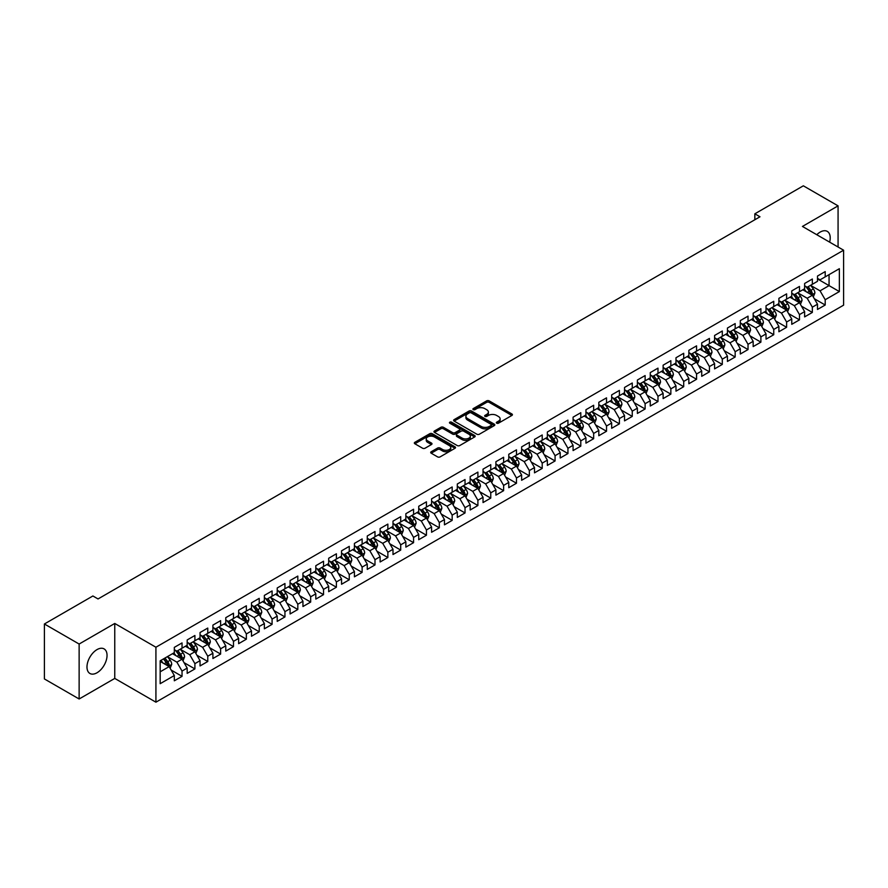 <?xml version="1.0" encoding="UTF-8"?>
<svg xmlns="http://www.w3.org/2000/svg" width="888" height="888" viewBox="0 0 888 888"><rect width="100%" height="100%" fill="white"/><g stroke="black" fill="none" stroke-linecap="round" stroke-linejoin="round"><path stroke-width="1.33" d="M496.714 423.188A1.254 0.722 0 0 0 498.479 423.188L511.899 415.44A1.787 1.032 0 0 0 512.42 414.718A1.787 1.032 0 0 0 511.899 413.986L489.166 400.865A1.787 1.032 0 0 0 486.646 400.865L473.226 408.613A1.254 0.722 0 0 0 474.991 409.634L476.734 408.624A5.717 3.297 0 0 1 484.815 408.624L486.702 409.723A5.717 3.297 0 0 1 488.378 412.054A5.717 3.297 0 0 1 486.702 414.385L484.97 415.384A1.254 0.722 0 0 0 486.735 416.405L488.478 415.406A5.717 3.297 0 0 1 496.559 415.406L498.446 416.505A5.717 3.297 0 0 1 500.122 418.836A5.717 3.297 0 0 1 498.446 421.167L496.714 422.166A1.254 0.722 0 0 0 496.714 423.188L496.714 422.166M97.014 672.771A14.186 8.192 120 0 0 106.283 660.272A14.186 8.192 120 0 0 104.107 648.906A14.186 8.192 120 0 0 97.014 649.605A14.186 8.192 120 0 0 87.746 662.104A14.186 8.192 120 0 0 89.921 673.481A14.186 8.192 120 0 0 97.014 672.771M829.625 242.135A14.186 8.192 120 0 0 827.283 231.38A14.186 8.192 120 0 0 820.19 232.079A14.186 8.192 120 0 0 816.794 234.721M431.213 451.748A1.787 1.032 0 0 0 430.691 452.48A1.787 1.032 0 0 0 431.213 453.202L437.584 456.887A1.787 1.032 0 0 0 440.115 456.887L455.011 448.285A1.787 1.032 0 0 0 455.533 447.552A1.787 1.032 0 0 0 455.011 446.831L432.29 433.71A1.787 1.032 0 0 0 429.759 433.71L414.863 442.302A1.787 1.032 0 0 0 414.341 443.034A1.787 1.032 0 0 0 414.863 443.767L422.566 448.207A1.787 1.032 0 0 0 425.086 448.207L431.468 444.533A1.787 1.032 0 0 0 431.99 443.8A1.787 1.032 0 0 0 431.468 443.068L427.65 440.87A4.773 2.753 0 0 1 426.251 438.916A4.773 2.753 0 0 1 429.193 436.374A4.773 2.753 0 0 1 434.399 436.963L449.361 445.61A4.773 2.753 0 0 1 450.76 447.552A4.773 2.753 0 0 1 447.818 450.105A4.773 2.753 0 0 1 442.613 449.506L440.115 448.063A1.787 1.032 0 0 0 437.584 448.063L431.213 451.748L431.213 453.202L437.584 449.55L437.584 448.063M79.132 644.033L79.132 698.989L114.763 678.421L114.763 623.465L79.132 644.033L44.4 623.986L92.896 595.981L98.035 598.956L759.984 216.783L754.844 213.808L754.844 219.758M114.763 623.465L155.922 647.23L843.6 250.205L843.6 305.161L155.922 702.186L155.922 647.23M838.072 247.008L838.072 205.861L802.441 226.44L843.6 250.205M838.072 205.861L803.34 185.814L754.844 213.808M476.856 434.21A1.787 1.032 0 0 0 479.387 434.21L494.283 425.618A1.787 1.032 0 0 0 494.805 424.886A1.787 1.032 0 0 0 494.283 424.153L471.55 411.033A1.787 1.032 0 0 0 469.031 411.033L454.134 419.636A1.787 1.032 0 0 0 453.601 420.368A1.787 1.032 0 0 0 454.134 421.09L476.856 434.21M450.272 423.465A1.254 0.722 0 0 1 451.537 423.632L474.625 436.963L459.751 445.554A1.787 1.032 0 0 1 457.22 445.554L434.498 432.434L440.87 428.771L440.87 427.295L434.498 430.969A1.787 1.032 0 0 0 433.977 431.701A1.787 1.032 0 0 0 434.498 432.434L434.498 430.969M440.87 428.771A1.787 1.032 0 0 1 443.401 428.771L443.401 427.295A1.787 1.032 0 0 0 440.87 427.295M443.401 427.295L452.614 432.611A1.787 1.032 0 0 0 455.144 432.611L459.374 430.169A1.787 1.032 0 0 0 459.895 429.437A1.787 1.032 0 0 0 459.374 428.715L449.772 423.176A1.254 0.722 0 0 1 451.537 422.155L474.647 435.486A1.787 1.032 0 0 1 475.169 436.219A1.787 1.032 0 0 1 474.647 436.952L474.647 435.486M817.493 278.943L829.059 285.625L829.059 274.636L839.36 268.698L825.207 276.867L825.207 271.595L817.493 276.046L817.493 281.318L812.342 284.293L812.342 279.021L804.628 283.472L804.628 288.744L799.478 291.719L799.478 286.447L791.763 290.898L791.763 296.17L786.613 299.145L786.613 293.873L778.898 298.324L778.898 303.596L773.748 306.571L773.748 301.298L766.033 305.75L766.033 311.022L760.894 313.997L760.894 308.724L753.168 313.175L753.168 318.448L748.029 321.423L748.029 316.15L740.303 320.612L740.303 325.885L735.164 328.849L735.164 323.576L727.439 328.038L727.439 333.311L722.299 336.274L722.299 331.002L714.585 335.464L714.585 340.737L709.434 343.7L709.434 338.428L701.72 342.89L701.72 348.163L696.569 351.126L696.569 345.854L688.855 350.316L688.855 355.589L683.705 358.552L683.705 353.28L675.99 357.742L675.99 363.014L670.851 365.978L670.851 360.706L663.125 365.168L663.125 370.44L657.986 373.415L657.986 368.143L650.26 372.594L650.26 377.866L645.121 380.841L645.121 375.569L637.395 380.02L637.395 385.292L632.256 388.267L632.256 382.994L624.542 387.446L624.542 392.718L619.391 395.693L619.391 390.42L611.677 394.871L611.677 400.144L606.526 403.119L606.526 397.846L598.812 402.297L598.812 407.57L593.661 410.545L593.661 405.272L585.947 409.723L585.947 414.996L580.796 417.971L580.796 412.698L573.082 417.149L573.082 422.422L567.943 425.396L567.943 420.124L560.217 424.575L560.217 429.848L555.078 432.822L555.078 427.55L547.352 432.001L547.352 437.273L542.213 440.248L542.213 434.976L534.498 439.438L534.498 444.71L529.348 447.674L529.348 442.402L521.633 446.864L521.633 452.136L516.483 455.1L516.483 449.828L508.769 454.29L508.769 459.562L503.618 462.526L503.618 457.253L495.904 461.716L495.904 466.988L490.753 469.952L490.753 464.679L483.039 469.142L483.039 474.414L477.899 477.378L477.899 472.105L470.174 476.567L470.174 481.84L465.035 484.804L465.035 479.531L457.309 483.993L457.309 489.266L452.17 492.241L452.17 486.968L444.455 491.419L444.455 496.692L439.305 499.667L439.305 494.394L431.59 498.845L431.59 504.118L426.44 507.092L426.44 501.82L418.725 506.271L418.725 511.544L413.575 514.518L413.575 509.246L405.86 513.697L405.86 518.969L400.71 521.944L400.71 516.672L392.996 521.123L392.996 526.395L387.856 529.37L387.856 524.098L380.131 528.549L380.131 533.821L374.991 536.796L374.991 531.524L367.266 535.975L367.266 541.247L362.126 544.222L362.126 538.949L354.412 543.401L354.412 548.673L349.262 551.648L349.262 546.375L341.547 550.826L341.547 556.099L336.397 559.074L336.397 553.801L328.682 558.252L328.682 563.536L323.532 566.5L323.532 561.227L315.817 565.689L315.817 570.962L310.667 573.926L310.667 568.653L302.952 573.115L302.952 578.388L297.813 581.351L297.813 576.079L290.087 580.541L290.087 585.814L284.948 588.777L284.948 583.505L277.223 587.967L277.223 593.24L272.083 596.203L272.083 590.931L264.369 595.393L264.369 600.665L259.218 603.629L259.218 598.357L251.504 602.819L251.504 608.091L246.353 611.066L246.353 605.783L238.639 610.245L238.639 615.517L233.489 618.492L233.489 613.22L225.774 617.671L225.774 622.943L220.624 625.918L220.624 620.645L212.909 625.096L212.909 630.369L207.77 633.344L207.77 628.071L200.044 632.522L200.044 637.795L194.905 640.77L194.905 635.497L187.179 639.948L187.179 645.221L182.04 648.196L182.04 642.923L174.314 647.374L174.314 652.647L160.173 660.816L160.173 683.693L174.314 675.524L169.175 666.611L160.173 661.416M839.36 268.698L839.36 291.575L825.207 299.733L820.057 290.831L810.733 285.448M814.34 298.734L825.207 305.017L825.207 299.733M825.207 305.017L817.493 309.468L817.493 304.196L812.342 307.17L807.192 298.257L797.868 292.874M801.476 306.16L812.342 312.443L812.342 307.17M812.342 312.443L804.628 316.894L804.628 311.621L799.478 314.596L794.338 305.683L785.003 300.299M788.611 313.586L799.478 319.869L799.478 314.596M799.478 319.869L791.763 324.32L791.763 319.047L786.613 322.022L781.473 313.109L772.149 307.725M775.746 321.012L786.613 327.295L786.613 322.022M786.613 327.295L778.898 331.746L778.898 326.473L773.748 329.448L768.608 320.535L759.284 315.151M762.881 328.438L773.748 334.721L773.748 329.448M773.748 334.721L766.033 339.172L766.033 333.899L760.894 336.874L755.744 327.961L746.42 322.577M750.016 335.864L760.894 342.146L760.894 336.874M760.894 342.146L753.168 346.598L753.168 341.325L748.029 344.3L742.879 335.387L733.555 330.003M737.151 343.301L748.029 349.572L748.029 344.3M748.029 349.572L740.303 354.023L740.303 348.751L735.164 351.726L730.014 342.812L720.69 337.429M724.297 350.727L735.164 356.998L735.164 351.726M735.164 356.998L727.439 361.449L727.439 356.177L722.299 359.152L717.149 350.238L707.825 344.855M711.432 358.153L722.299 364.424L722.299 359.152M722.299 364.424L714.585 368.875L714.585 363.603L709.434 366.578L704.295 357.664L694.96 352.281M698.567 365.579L709.434 371.85L709.434 366.578M709.434 371.85L701.72 376.312L701.72 371.029L696.569 374.003L691.43 365.09L682.095 359.707M685.703 373.004L696.569 379.276L696.569 374.003M696.569 379.276L688.855 383.738L688.855 378.466L683.705 381.429L678.565 372.516L669.241 367.133M672.838 380.43L683.705 386.702L683.705 381.429M683.705 386.702L675.99 391.164L675.99 385.892L670.851 388.855L665.7 379.942L656.376 374.558M659.973 387.856L670.851 394.128L670.851 388.855M670.851 394.128L663.125 398.59L663.125 393.317L657.986 396.281L652.835 387.368L643.511 381.984M647.108 395.282L657.986 401.554L657.986 396.281M657.986 401.554L650.26 406.016L650.26 400.743L645.121 403.707L639.971 394.794L630.647 389.41M634.254 402.708L645.121 408.98L645.121 403.707M645.121 408.98L637.395 413.442L637.395 408.169L632.256 411.133L627.106 402.231L617.782 396.836M621.389 410.134L632.256 416.405L632.256 411.133M632.256 416.405L624.542 420.868L624.542 415.595L619.391 418.559L614.252 409.657L604.917 404.273M608.524 417.56L619.391 423.842L619.391 418.559M619.391 423.842L611.677 428.294L611.677 423.021L606.526 425.996L601.387 417.083L592.052 411.699M595.659 424.986L606.526 431.268L606.526 425.996M606.526 431.268L598.812 435.719L598.812 430.447L593.661 433.422L588.522 424.508L579.198 419.125M582.794 432.412L593.661 438.694L593.661 433.422M593.661 438.694L585.947 443.145L585.947 437.873L580.796 440.848L575.657 431.934L566.333 426.551M569.93 439.838L580.796 446.12L580.796 440.848M580.796 446.12L573.082 450.571L573.082 445.299L567.943 448.274L562.792 439.36L553.468 433.977M557.065 447.263L567.943 453.546L567.943 448.274M567.943 453.546L560.217 457.997L560.217 452.725L555.078 455.699L549.927 446.786L540.603 441.403M544.211 454.689L555.078 460.972L555.078 455.699M555.078 460.972L547.352 465.423L547.352 460.151L542.213 463.125L537.062 454.212L527.738 448.829M531.346 462.126L542.213 468.398L542.213 463.125M542.213 468.398L534.498 472.849L534.498 467.576L529.348 470.551L524.197 461.638L514.874 456.254M518.481 469.552L529.348 475.824L529.348 470.551M529.348 475.824L521.633 480.275L521.633 475.002L516.483 477.977L511.344 469.064L502.009 463.68M505.616 476.978L516.483 483.25L516.483 477.977M516.483 483.25L508.769 487.701L508.769 482.428L503.618 485.403L498.479 476.49L489.155 471.106M492.751 484.404L503.618 490.676L503.618 485.403M503.618 490.676L495.904 495.138L495.904 489.854L490.753 492.829L485.614 483.916L476.29 478.532M479.886 491.83L490.753 498.101L490.753 492.829M490.753 498.101L483.039 502.564L483.039 497.291L477.899 500.255L472.749 491.341L463.425 485.958M467.021 499.256L477.899 505.527L477.899 500.255M477.899 505.527L470.174 509.99L470.174 504.717L465.035 507.681L459.884 498.767L450.56 493.384M454.168 506.682L465.035 512.953L465.035 507.681M465.035 512.953L457.309 517.415L457.309 512.143L452.17 515.107L447.019 506.193L437.695 500.81M441.303 514.108L452.17 520.379L452.17 515.107M452.17 520.379L444.455 524.841L444.455 519.569L439.305 522.533L434.154 513.619L424.83 508.236M428.438 521.534L439.305 527.805L439.305 522.533M439.305 527.805L431.59 532.267L431.59 526.995L426.44 529.958L421.301 521.056L411.965 515.662M415.573 528.959L426.44 535.231L426.44 529.958M426.44 535.231L418.725 539.693L418.725 534.421L413.575 537.384L408.436 528.482L399.112 523.099M402.708 536.385L413.575 542.668L413.575 537.384M413.575 542.668L405.86 547.119L405.86 541.846L400.71 544.821L395.571 535.908L386.247 530.524M389.843 543.811L400.71 550.094L400.71 544.821M400.71 550.094L392.996 554.545L392.996 549.272L387.856 552.247L382.706 543.334L373.382 537.95M376.978 551.237L387.856 557.52L387.856 552.247M387.856 557.52L380.131 561.971L380.131 556.698L374.991 559.673L369.841 550.76L360.517 545.376M364.113 558.663L374.991 564.946L374.991 559.673M374.991 564.946L367.266 569.397L367.266 564.124L362.126 567.099L356.976 558.186L347.652 552.802M351.26 566.089L362.126 572.371L362.126 567.099M362.126 572.371L354.412 576.823L354.412 571.55L349.262 574.525L344.111 565.612L334.787 560.228M338.395 573.515L349.262 579.797L349.262 574.525M349.262 579.797L341.547 584.249L341.547 578.976L336.397 581.951L331.257 573.038L321.922 567.654M325.53 580.952L336.397 587.223L336.397 581.951M336.397 587.223L328.682 591.674L328.682 586.402L323.532 589.377L318.392 580.463L309.068 575.08M312.665 588.378L323.532 594.649L323.532 589.377M323.532 594.649L315.817 599.1L315.817 593.828L310.667 596.803L305.528 587.889L296.204 582.506M299.8 595.804L310.667 602.075L310.667 596.803M310.667 602.075L302.952 606.526L302.952 601.254L297.813 604.229L292.663 595.315L283.339 589.932M286.935 603.23L297.813 609.501L297.813 604.229M297.813 609.501L290.087 613.963L290.087 608.68L284.948 611.654L279.798 602.741L270.474 597.358M274.07 610.655L284.948 616.927L284.948 611.654M284.948 616.927L277.223 621.389L277.223 616.117L272.083 619.08L266.933 610.167L257.609 604.784M261.216 618.081L272.083 624.353L272.083 619.08M272.083 624.353L264.369 628.815L264.369 623.543L259.218 626.506L254.068 617.593L244.744 612.209M248.351 625.507L259.218 631.779L259.218 626.506M259.218 631.779L251.504 636.241L251.504 630.968L246.353 633.932L241.214 625.019L231.879 619.635M235.487 632.933L246.353 639.205L246.353 633.932M246.353 639.205L238.639 643.667L238.639 638.394L233.489 641.358L228.349 632.445L219.025 627.061M222.622 640.359L233.489 646.63L233.489 641.358M233.489 646.63L225.774 651.093L225.774 645.82L220.624 648.784L215.484 639.882L206.16 634.487M209.757 647.785L220.624 654.056L220.624 648.784M220.624 654.056L212.909 658.519L212.909 653.246L207.77 656.21L202.619 647.308L193.295 641.913M196.892 655.211L207.77 661.493L207.77 656.21M207.77 661.493L200.044 665.945L200.044 660.672L194.905 663.647L189.755 654.734L180.431 649.35M184.027 662.637L194.905 668.919L194.905 663.647M194.905 668.919L187.179 673.37L187.179 668.098L182.04 671.073L176.89 662.159L167.566 656.776M171.173 670.063L182.04 676.345L182.04 671.073M182.04 676.345L174.314 680.796L174.314 675.524M174.314 649.683L176.89 651.159L182.04 648.196M160.173 671.805L169.175 666.611M187.179 642.257L189.755 643.733L194.905 640.77M176.89 662.159L182.04 659.185L172.516 653.69M187.179 668.098L182.04 659.185M200.044 634.831L202.619 636.308L207.77 633.344M189.755 654.734L194.905 651.759L185.381 646.264M200.044 660.672L194.905 651.759M212.909 627.394L215.484 628.882L220.624 625.918M202.619 647.308L207.77 644.333L198.246 638.838M212.909 653.246L207.77 644.333M225.774 619.968L228.349 621.456L233.489 618.492M215.484 639.882L220.624 636.907L211.111 631.412M225.774 645.82L220.624 636.907M238.639 612.542L241.214 614.03L246.353 611.066M228.349 632.445L233.489 629.481L223.976 623.986M238.639 638.394L233.489 629.481M251.504 605.116L254.068 606.604L259.218 603.629M241.214 625.019L246.353 622.055L236.841 616.561M251.504 630.968L246.353 622.055M264.369 597.691L266.933 599.178L272.083 596.203M254.068 617.593L259.218 614.629L249.695 609.135M264.369 623.543L259.218 614.629M277.223 590.265L279.798 591.752L284.948 588.777M266.933 610.167L272.083 607.203L262.559 601.709M277.223 616.117L272.083 607.203M290.087 582.839L292.663 584.326L297.813 581.351M279.798 602.741L284.948 599.777L275.424 594.272M290.087 608.68L284.948 599.777M302.952 575.413L305.528 576.9L310.667 573.926M292.663 595.315L297.813 592.351L288.289 586.846M302.952 601.254L297.813 592.351M315.817 567.987L318.392 569.474L323.532 566.5M305.528 587.889L310.667 584.915L301.154 579.42M315.817 593.828L310.667 584.915M328.682 560.561L331.257 562.049L336.397 559.074M318.392 580.463L323.532 577.489L314.019 571.994M328.682 586.402L323.532 577.489M341.547 553.135L344.111 554.623L349.262 551.648M331.257 573.038L336.397 570.063L326.884 564.568M341.547 578.976L336.397 570.063M354.412 545.709L356.976 547.197L362.126 544.222M344.111 565.612L349.262 562.637L339.738 557.142M354.412 571.55L349.262 562.637M367.266 538.283L369.841 539.771L374.991 536.796M356.976 558.186L362.126 555.211L352.603 549.716M367.266 564.124L362.126 555.211M380.131 530.858L382.706 532.334L387.856 529.37M369.841 550.76L374.991 547.785L365.468 542.291M380.131 556.698L374.991 547.785M392.996 523.432L395.571 524.908L400.71 521.944M382.706 543.334L387.856 540.359L378.332 534.865M392.996 549.272L387.856 540.359M405.86 516.006L408.436 517.482L413.575 514.518M395.571 535.908L400.71 532.933L391.197 527.439M405.86 541.846L400.71 532.933M418.725 508.569L421.301 510.056L426.44 507.092M408.436 528.482L413.575 525.507L404.062 520.013M418.725 534.421L413.575 525.507M431.59 501.143L434.154 502.63L439.305 499.667M421.301 521.056L426.44 518.081L416.927 512.587M431.59 526.995L426.44 518.081M444.455 493.717L447.019 495.204L452.17 492.241M434.154 513.619L439.305 510.656L429.781 505.161M444.455 519.569L439.305 510.656M457.309 486.291L459.884 487.778L465.035 484.804M447.019 506.193L452.17 503.23L442.646 497.735M457.309 512.143L452.17 503.23M470.174 478.865L472.749 480.353L477.899 477.378M459.884 498.767L465.035 495.804L455.511 490.309M470.174 504.717L465.035 495.804M483.039 471.439L485.614 472.927L490.753 469.952M472.749 491.341L477.899 488.378L468.376 482.883M483.039 497.291L477.899 488.378M495.904 464.013L498.479 465.501L503.618 462.526M485.614 483.916L490.753 480.952L481.241 475.446M495.904 489.854L490.753 480.952M508.769 456.587L511.344 458.075L516.483 455.1M498.479 476.49L503.618 473.526L494.105 468.02M508.769 482.428L503.618 473.526M521.633 449.161L524.197 450.649L529.348 447.674M511.344 469.064L516.483 466.089L506.97 460.595M521.633 475.002L516.483 466.089M534.498 441.736L537.062 443.223L542.213 440.248M524.197 461.638L529.348 458.663L519.824 453.169M534.498 467.576L529.348 458.663M547.352 434.31L549.927 435.797L555.078 432.822M537.062 454.212L542.213 451.237L532.689 445.743M547.352 460.151L542.213 451.237M560.217 426.884L562.792 428.371L567.943 425.396M549.927 446.786L555.078 443.811L545.554 438.317M560.217 452.725L555.078 443.811M573.082 419.458L575.657 420.945L580.796 417.971M562.792 439.36L567.943 436.385L558.419 430.891M573.082 445.299L567.943 436.385M585.947 412.032L588.522 413.508L593.661 410.545M575.657 431.934L580.796 428.96L571.284 423.465M585.947 437.873L580.796 428.96M598.812 404.606L601.387 406.082L606.526 403.119M588.522 424.508L593.661 421.534L584.149 416.039M598.812 430.447L593.661 421.534M611.677 397.18L614.252 398.656L619.391 395.693M601.387 417.083L606.526 414.108L597.014 408.613M611.677 423.021L606.526 414.108M624.542 389.743L627.106 391.231L632.256 388.267M614.252 409.657L619.391 406.682L609.867 401.187M624.542 415.595L619.391 406.682M637.395 382.317L639.971 383.805L645.121 380.841M627.106 402.231L632.256 399.256L622.732 393.761M637.395 408.169L632.256 399.256M650.26 374.891L652.835 376.379L657.986 373.415M639.971 394.794L645.121 391.83L635.597 386.336M650.26 400.743L645.121 391.83M663.125 367.466L665.7 368.953L670.851 365.978M652.835 387.368L657.986 384.404L648.462 378.91M663.125 393.317L657.986 384.404M675.99 360.04L678.565 361.527L683.705 358.552M665.7 379.942L670.851 376.978L661.327 371.484M675.99 385.892L670.851 376.978M688.855 352.614L691.43 354.101L696.569 351.126M678.565 372.516L683.705 369.552L674.192 364.058M688.855 378.466L683.705 369.552M701.72 345.188L704.295 346.675L709.434 343.7M691.43 365.09L696.569 362.126L687.057 356.621M701.72 371.029L696.569 362.126M714.585 337.762L717.149 339.249L722.299 336.274M704.295 357.664L709.434 354.701L699.922 349.195M714.585 363.603L709.434 354.701M727.439 330.336L730.014 331.823L735.164 328.849M717.149 350.238L722.299 347.264L712.775 341.769M727.439 356.177L722.299 347.264M740.303 322.91L742.879 324.398L748.029 321.423M730.014 342.812L735.164 339.838L725.64 334.343M740.303 348.751L735.164 339.838M753.168 315.484L755.744 316.972L760.894 313.997M742.879 335.387L748.029 332.412L738.505 326.917M753.168 341.325L748.029 332.412M766.033 308.058L768.608 309.546L773.748 306.571M755.744 327.961L760.894 324.986L751.37 319.491M766.033 333.899L760.894 324.986M778.898 300.632L781.473 302.12L786.613 299.145M768.608 320.535L773.748 317.56L764.235 312.065M778.898 326.473L773.748 317.56M791.763 293.207L794.338 294.694L799.478 291.719M781.473 313.109L786.613 310.134L777.1 304.639M791.763 319.047L786.613 310.134M804.628 285.781L807.192 287.257L812.342 284.293M794.338 305.683L799.478 302.708L789.965 297.214M804.628 311.621L799.478 302.708M817.493 278.355L820.057 279.831L825.207 276.867M807.192 298.257L812.342 295.282L802.819 289.788M817.493 304.196L812.342 295.282M44.4 623.986L44.4 678.943L79.132 698.989M114.763 678.421L155.922 702.186M820.057 290.831L829.059 285.625L839.36 291.575M497.213 423.365L498.446 422.655A5.717 3.297 0 0 0 500.122 420.324L500.122 418.836M488.378 412.054L488.378 413.542A5.717 3.297 0 0 1 486.702 415.873L485.47 416.583M511.865 415.462L489.166 402.353A1.787 1.032 0 0 0 486.646 402.353L473.726 409.812M494.283 424.153L494.283 425.618L471.55 412.52A1.787 1.032 0 0 0 469.031 412.52L454.156 421.112M491.12 425.396A1.254 0.722 0 0 0 491.12 424.375L471.173 412.853A1.254 0.722 0 0 0 469.408 412.853L467.576 413.908A5.717 3.297 0 0 0 465.9 416.25A5.717 3.297 0 0 0 467.576 418.581L481.218 426.451A5.717 3.297 0 0 0 489.299 426.451L491.12 425.396L491.12 426.884A1.254 0.722 0 0 0 491.486 426.373L491.486 424.886M465.9 416.25L465.9 417.726A5.717 3.297 0 0 0 467.576 420.068L467.576 418.581M491.12 426.884L489.299 427.938A5.717 3.297 0 0 1 481.218 427.938L467.576 420.068M443.401 428.771L452.614 434.099A1.787 1.032 0 0 0 455.144 434.099L459.374 431.657A1.787 1.032 0 0 0 459.895 430.924L459.895 429.437M462.182 438.128A4.773 2.753 0 0 0 467.388 438.728A4.773 2.753 0 0 0 470.329 436.186A4.773 2.753 0 0 0 468.931 434.232L463.658 431.191A1.787 1.032 0 0 0 461.138 431.191L456.909 433.633A1.787 1.032 0 0 0 456.388 434.365A1.787 1.032 0 0 0 456.909 435.087L462.182 438.128L462.182 439.616A4.773 2.753 0 0 0 467.388 440.215A4.773 2.753 0 0 0 470.329 437.673L470.329 436.186M456.388 434.365L456.388 435.841A1.787 1.032 0 0 0 456.909 436.574L456.909 435.087M462.182 439.616L456.909 436.574M450.76 447.552L450.76 449.039A4.773 2.753 0 0 1 447.818 451.592A4.773 2.753 0 0 1 442.613 450.993L440.115 449.55A1.787 1.032 0 0 0 437.584 449.55M426.251 438.916L426.251 440.404A4.773 2.753 0 0 0 427.65 442.357L427.65 440.87M431.468 443.068L431.468 444.533L427.65 442.357M455.011 446.831L455.011 448.285L432.29 435.187A1.787 1.032 0 0 0 429.759 435.187L414.885 443.778L414.863 442.302M813.297 296.936L814.884 293.04A4.817 2.786 -120 0 0 813.353 288.933L810.622 285.292M806.26 291.775L804.184 289M805.771 286.436L809.368 291.242A4.817 2.786 60 0 1 810.744 294.139L812.287 293.24A4.817 2.786 -120 0 0 810.911 290.343L808.169 286.702M806.615 286.924L809.989 291.431A2.453 1.421 60 0 1 810.433 292.174L812.287 293.24M800.432 304.362L802.031 300.466A4.817 2.786 -120 0 0 800.488 296.359L797.757 292.718M793.395 299.201L791.319 296.426M792.906 293.861L796.503 298.668A4.817 2.786 60 0 1 797.879 301.565L799.422 300.677A4.817 2.786 -120 0 0 798.046 297.769L795.315 294.128M793.75 294.35L797.124 298.856A2.453 1.421 60 0 1 797.568 299.6L799.422 300.677M787.567 311.788L789.166 307.892A4.817 2.786 -120 0 0 787.623 303.785L784.892 300.144M780.541 306.626L778.454 303.851M780.041 301.287L783.638 306.094A4.817 2.786 60 0 1 785.014 308.991L786.557 308.103A4.817 2.786 -120 0 0 785.181 305.195L782.45 301.554M780.885 301.776L784.259 306.282A2.453 1.421 60 0 1 784.703 307.026L786.557 308.103M774.702 319.214L776.301 315.318A4.817 2.786 -120 0 0 774.758 311.211L772.027 307.57M767.676 314.052L765.6 311.277M767.177 308.713L770.773 313.519A4.817 2.786 60 0 1 772.149 316.417L773.692 315.529A4.817 2.786 -120 0 0 772.316 312.62L769.585 308.98M768.02 309.202L771.395 313.708A2.453 1.421 60 0 1 771.85 314.452L773.692 315.529M761.837 326.64L763.436 322.744A4.817 2.786 -120 0 0 761.893 318.637L759.162 314.996M754.811 321.478L752.735 318.703M754.312 316.139L757.908 320.945A4.817 2.786 60 0 1 759.284 323.843L760.827 322.954A4.817 2.786 -120 0 0 759.451 320.057L756.72 316.406M755.155 316.628L758.541 321.134A2.453 1.421 60 0 1 758.985 321.878L760.827 322.954M748.973 334.066L750.571 330.17A4.817 2.786 -120 0 0 749.028 326.063L746.297 322.422M741.946 328.904L739.87 326.129M741.447 323.565L745.043 328.371A4.817 2.786 60 0 1 746.431 331.268L747.974 330.38A4.817 2.786 -120 0 0 746.586 327.483L743.855 323.831M742.301 324.053L745.676 328.56A2.453 1.421 60 0 1 746.12 329.315L747.974 330.38M736.119 341.492L737.706 337.595A4.817 2.786 -120 0 0 736.174 333.5L733.433 329.848M729.081 336.33L727.006 333.555M728.582 330.991L732.178 335.797A4.817 2.786 60 0 1 733.566 338.694L735.109 337.806A4.817 2.786 -120 0 0 733.721 334.909L730.99 331.257M729.437 331.479L732.811 335.986A2.453 1.421 60 0 1 733.255 336.741L735.109 337.806M723.254 348.917L724.841 345.021A4.817 2.786 -120 0 0 723.309 340.925L720.579 337.274M716.216 343.756L714.141 340.981M715.717 338.417L719.324 343.223A4.817 2.786 60 0 1 720.701 346.12L722.244 345.232A4.817 2.786 -120 0 0 720.867 342.335L718.126 338.683M716.572 338.916L719.946 343.412A2.453 1.421 60 0 1 720.39 344.167L722.244 345.232M710.389 356.343L711.976 352.447A4.817 2.786 -120 0 0 710.444 348.351L707.714 344.699M703.351 351.182L701.276 348.418M702.863 345.854L706.46 350.649A4.817 2.786 60 0 1 707.836 353.546L709.379 352.658A4.817 2.786 -120 0 0 708.002 349.761L705.272 346.109M703.707 346.342L707.081 350.838A2.453 1.421 60 0 1 707.525 351.593L709.379 352.658M697.524 363.769L699.122 359.884A4.817 2.786 -120 0 0 697.58 355.777L694.849 352.125M690.498 358.608L688.411 355.844M689.998 353.28L693.595 358.075A4.817 2.786 60 0 1 694.971 360.972L696.514 360.084A4.817 2.786 -120 0 0 695.138 357.187L692.407 353.535M690.842 353.768L694.216 358.275A2.453 1.421 60 0 1 694.66 359.018L696.514 360.084M684.659 371.195L686.258 367.31A4.817 2.786 -120 0 0 684.715 363.203L681.984 359.551M677.633 366.034L675.557 363.27M677.133 360.706L680.73 365.501A4.817 2.786 60 0 1 682.106 368.398L683.649 367.51A4.817 2.786 -120 0 0 682.273 364.613L679.542 360.961M677.977 361.194L681.351 365.701A2.453 1.421 60 0 1 681.806 366.444L683.649 367.51M671.794 378.621L673.393 374.736A4.817 2.786 -120 0 0 671.85 370.629L669.119 366.977M664.768 373.471L662.692 370.696M664.268 368.132L667.865 372.927A4.817 2.786 60 0 1 669.241 375.824L670.784 374.936A4.817 2.786 -120 0 0 669.408 372.039L666.677 368.387M665.112 368.62L668.486 373.127A2.453 1.421 60 0 1 668.942 373.87L670.784 374.936M658.929 386.047L660.528 382.162A4.817 2.786 -120 0 0 658.985 378.055L656.254 374.403M651.903 380.897L649.827 378.122M651.404 375.557L655 380.353A4.817 2.786 60 0 1 656.387 383.261L657.93 382.362A4.817 2.786 -120 0 0 656.543 379.465L653.812 375.813M652.258 376.046L655.633 380.552A2.453 1.421 60 0 1 656.077 381.296L657.93 382.362M646.076 393.473L647.663 389.588A4.817 2.786 -120 0 0 646.131 385.481L643.389 381.829M639.038 388.322L636.962 385.547M638.539 382.983L642.135 387.779A4.817 2.786 60 0 1 643.523 390.687L645.065 389.788A4.817 2.786 -120 0 0 643.678 386.891L640.947 383.239M639.393 383.472L642.768 387.978A2.453 1.421 60 0 1 643.212 388.722L645.065 389.788M633.211 400.899L634.798 397.014A4.817 2.786 -120 0 0 633.266 392.907L630.535 389.255M626.173 395.748L624.098 392.973M625.674 390.409L629.27 395.204A4.817 2.786 60 0 1 630.658 398.113L632.201 397.214A4.817 2.786 -120 0 0 630.824 394.316L628.082 390.676M626.528 390.898L629.903 395.404A2.453 1.421 60 0 1 630.347 396.148L632.201 397.214M620.346 408.336L621.933 404.44A4.817 2.786 -120 0 0 620.401 400.333L617.671 396.681M613.308 403.174L611.233 400.399M612.82 397.835L616.416 402.63A4.817 2.786 60 0 1 617.793 405.539L619.336 404.639A4.817 2.786 -120 0 0 617.959 401.742L615.229 398.101M613.664 398.324L617.038 402.83A2.453 1.421 60 0 1 617.482 403.574L619.336 404.639M607.481 415.762L609.079 411.866A4.817 2.786 -120 0 0 607.536 407.759L604.806 404.118M600.455 410.6L598.368 407.825M599.955 405.261L603.551 410.067A4.817 2.786 60 0 1 604.928 412.964L606.471 412.065A4.817 2.786 -120 0 0 605.094 409.168L602.364 405.527M600.799 405.749L604.173 410.256A2.453 1.421 60 0 1 604.617 411L606.471 412.065M594.616 423.188L596.214 419.291A4.817 2.786 -120 0 0 594.671 415.184L591.941 411.544M587.59 418.026L585.514 415.251M587.09 412.687L590.687 417.493A4.817 2.786 60 0 1 592.063 420.39L593.606 419.502A4.817 2.786 -120 0 0 592.229 416.594L589.499 412.953M587.934 413.175L591.308 417.682A2.453 1.421 60 0 1 591.763 418.426L593.606 419.502M581.751 430.613L583.349 426.717A4.817 2.786 -120 0 0 581.807 422.61L579.076 418.97M574.725 425.452L572.649 422.677M574.225 420.113L577.822 424.919A4.817 2.786 60 0 1 579.198 427.816L580.741 426.928A4.817 2.786 -120 0 0 579.365 424.02L576.634 420.379M575.069 420.601L578.443 425.108A2.453 1.421 60 0 1 578.898 425.851L580.741 426.928M568.886 438.039L570.485 434.143A4.817 2.786 -120 0 0 568.942 430.036L566.211 426.395M561.86 432.878L559.784 430.103M561.36 427.539L564.957 432.345A4.817 2.786 60 0 1 566.344 435.242L567.887 434.354A4.817 2.786 -120 0 0 566.5 431.446L563.769 427.805M562.215 428.027L565.589 432.534A2.453 1.421 60 0 1 566.033 433.277L567.887 434.354M556.032 445.465L557.62 441.569A4.817 2.786 -120 0 0 556.088 437.462L553.346 433.821M548.995 440.304L546.919 437.529M548.495 434.965L552.092 439.771A4.817 2.786 60 0 1 553.479 442.668L555.022 441.78A4.817 2.786 -120 0 0 553.635 438.883L550.904 435.231M549.35 435.453L552.725 439.96A2.453 1.421 60 0 1 553.169 440.703L555.022 441.78M543.167 452.891L544.755 448.995A4.817 2.786 -120 0 0 543.223 444.888L540.492 441.247M536.13 447.73L534.054 444.955M535.631 442.391L539.227 447.197A4.817 2.786 60 0 1 540.614 450.094L542.157 449.206A4.817 2.786 -120 0 0 540.781 446.309L538.039 442.657M536.485 442.879L539.86 447.386A2.453 1.421 60 0 1 540.304 448.14L542.157 449.206M530.303 460.317L531.89 456.421A4.817 2.786 -120 0 0 530.358 452.325L527.627 448.673M523.265 455.156L521.189 452.381M522.777 449.816L526.373 454.623A4.817 2.786 60 0 1 527.75 457.52L529.292 456.632A4.817 2.786 -120 0 0 527.916 453.735L525.174 450.083M523.62 450.305L526.995 454.811A2.453 1.421 60 0 1 527.439 455.566L529.292 456.632M517.438 467.743L519.036 463.847A4.817 2.786 -120 0 0 517.493 459.751L514.763 456.099M510.411 462.581L508.325 459.806M509.912 457.242L513.508 462.049A4.817 2.786 60 0 1 514.885 464.946L516.428 464.058A4.817 2.786 -120 0 0 515.051 461.161L512.321 457.509M510.755 457.742L514.13 462.237A2.453 1.421 60 0 1 514.574 462.992L516.428 464.058M504.573 475.169L506.171 471.273A4.817 2.786 -120 0 0 504.628 467.177L501.898 463.525M497.546 470.007L495.471 467.243M497.047 464.668L500.643 469.475A4.817 2.786 60 0 1 502.02 472.372L503.563 471.484A4.817 2.786 -120 0 0 502.186 468.587L499.456 464.935M497.891 465.168L501.265 469.663A2.453 1.421 60 0 1 501.72 470.418L503.563 471.484M491.708 482.595L493.306 478.71A4.817 2.786 -120 0 0 491.763 474.603L489.033 470.951M484.682 477.433L482.606 474.669M484.182 472.105L487.778 476.9A4.817 2.786 60 0 1 489.155 479.798L490.698 478.91A4.817 2.786 -120 0 0 489.321 476.012L486.591 472.361M485.026 472.594L488.4 477.1A2.453 1.421 60 0 1 488.855 477.844L490.698 478.91M478.843 490.021L480.441 486.136A4.817 2.786 -120 0 0 478.898 482.029L476.168 478.377M471.817 484.859L469.741 482.095M471.317 479.531L474.914 484.326A4.817 2.786 60 0 1 476.29 487.223L477.844 486.335A4.817 2.786 -120 0 0 476.456 483.438L473.726 479.786M472.172 480.02L475.546 484.526A2.453 1.421 60 0 1 475.99 485.27L477.844 486.335M465.978 497.447L467.576 493.562A4.817 2.786 -120 0 0 466.045 489.455L463.303 485.803M458.952 492.296L456.876 489.521M458.452 486.957L462.049 491.752A4.817 2.786 60 0 1 463.436 494.649L464.979 493.761A4.817 2.786 -120 0 0 463.591 490.864L460.861 487.212M459.307 487.445L462.681 491.952A2.453 1.421 60 0 1 463.125 492.696L464.979 493.761M453.124 504.872L454.712 500.987A4.817 2.786 -120 0 0 453.18 496.88L450.449 493.229M446.087 499.722L444.011 496.947M445.587 494.383L449.184 499.178A4.817 2.786 60 0 1 450.571 502.086L452.114 501.187A4.817 2.786 -120 0 0 450.738 498.29L447.996 494.638M446.442 494.871L449.816 499.378A2.453 1.421 60 0 1 450.26 500.122L452.114 501.187M440.259 512.298L441.847 508.413A4.817 2.786 -120 0 0 440.315 504.306L437.584 500.654M433.222 507.148L431.146 504.373M432.734 501.809L436.33 506.604A4.817 2.786 60 0 1 437.706 509.512L439.249 508.613A4.817 2.786 -120 0 0 437.873 505.716L435.131 502.064M433.577 502.297L436.952 506.804A2.453 1.421 60 0 1 437.396 507.548L439.249 508.613M427.394 519.724L428.993 515.839A4.817 2.786 -120 0 0 427.45 511.732L424.719 508.08M420.357 514.574L418.281 511.799M419.869 509.235L423.465 514.03A4.817 2.786 60 0 1 424.841 516.938L426.384 516.039A4.817 2.786 -120 0 0 425.008 513.142L422.277 509.49M420.712 509.723L424.087 514.23A2.453 1.421 60 0 1 424.531 514.973L426.384 516.039M414.53 527.161L416.128 523.265A4.817 2.786 -120 0 0 414.585 519.158L411.854 515.506M407.503 522L405.416 519.225M407.004 516.661L410.6 521.456A4.817 2.786 60 0 1 411.976 524.364L413.519 523.465A4.817 2.786 -120 0 0 412.143 520.568L409.412 516.927M407.847 517.149L411.222 521.656A2.453 1.421 60 0 1 411.666 522.399L413.519 523.465M401.665 534.587L403.263 530.691A4.817 2.786 -120 0 0 401.72 526.584L398.99 522.932M394.638 529.426L392.563 526.651M394.139 524.087L397.735 528.893A4.817 2.786 60 0 1 399.112 531.79L400.655 530.891A4.817 2.786 -120 0 0 399.278 527.994L396.548 524.353M394.982 524.575L398.357 529.082A2.453 1.421 60 0 1 398.812 529.825L400.655 530.891M388.8 542.013L390.398 538.117A4.817 2.786 -120 0 0 388.855 534.01L386.125 530.369M381.773 536.851L379.698 534.077M381.274 531.512L384.87 536.319A4.817 2.786 60 0 1 386.247 539.216L387.801 538.328A4.817 2.786 -120 0 0 386.413 535.42L383.683 531.779M382.129 532.001L385.503 536.507A2.453 1.421 60 0 1 385.947 537.251L387.801 538.328M375.935 549.439L377.533 545.543A4.817 2.786 -120 0 0 376.001 541.436L373.26 537.795M368.909 544.277L366.833 541.502M368.409 538.938L372.005 543.745A4.817 2.786 60 0 1 373.393 546.642L374.936 545.754A4.817 2.786 -120 0 0 373.548 542.846L370.818 539.205M369.264 539.427L372.638 543.933A2.453 1.421 60 0 1 373.082 544.677L374.936 545.754M363.081 556.865L364.668 552.969A4.817 2.786 -120 0 0 363.137 548.862L360.395 545.221M356.044 551.703L353.968 548.928M355.544 546.364L359.141 551.171A4.817 2.786 60 0 1 360.528 554.068L362.071 553.18A4.817 2.786 -120 0 0 360.683 550.271L357.953 546.631M356.399 546.853L359.773 551.359A2.453 1.421 60 0 1 360.217 552.103L362.071 553.18M350.216 564.291L351.803 560.395A4.817 2.786 -120 0 0 350.272 556.288L347.541 552.647M343.179 559.129L341.103 556.354M342.69 553.79L346.287 558.596A4.817 2.786 60 0 1 347.663 561.494L349.206 560.606A4.817 2.786 -120 0 0 347.83 557.697L345.088 554.057M343.534 554.279L346.908 558.785A2.453 1.421 60 0 1 347.352 559.529L349.206 560.606M337.351 571.717L338.95 567.821A4.817 2.786 -120 0 0 337.407 563.714L334.676 560.073M330.314 566.555L328.238 563.78M329.825 561.216L333.422 566.022A4.817 2.786 60 0 1 334.798 568.919L336.341 568.031A4.817 2.786 -120 0 0 334.965 565.134L332.234 561.482M330.669 561.704L334.043 566.211A2.453 1.421 60 0 1 334.487 566.955L336.341 568.031M324.486 579.143L326.085 575.246A4.817 2.786 -120 0 0 324.542 571.139L321.811 567.499M317.46 573.981L315.373 571.206M316.961 568.642L320.557 573.448A4.817 2.786 60 0 1 321.933 576.345L323.476 575.457A4.817 2.786 -120 0 0 322.1 572.56L319.369 568.908M317.804 569.13L321.179 573.637A2.453 1.421 60 0 1 321.623 574.392L323.476 575.457M311.621 586.568L313.22 582.672A4.817 2.786 -120 0 0 311.677 578.576L308.946 574.925M304.595 581.407L302.519 578.632M304.096 576.068L307.692 580.874A4.817 2.786 60 0 1 309.068 583.771L310.611 582.883A4.817 2.786 -120 0 0 309.235 579.986L306.504 576.334M304.939 576.567L308.314 581.063A2.453 1.421 60 0 1 308.769 581.818L310.611 582.883M298.757 593.994L300.355 590.098A4.817 2.786 -120 0 0 298.812 586.002L296.081 582.35M291.73 588.833L289.654 586.069M291.231 583.494L294.827 588.3A4.817 2.786 60 0 1 296.204 591.197L297.746 590.309A4.817 2.786 -120 0 0 296.37 587.412L293.639 583.76M292.074 583.993L295.46 588.489A2.453 1.421 60 0 1 295.904 589.244L297.746 590.309M285.892 601.42L287.49 597.524A4.817 2.786 -120 0 0 285.958 593.428L283.217 589.776M278.865 596.259L276.79 593.495M278.366 590.931L281.962 595.726A4.817 2.786 60 0 1 283.35 598.623L284.893 597.735A4.817 2.786 -120 0 0 283.505 594.838L280.774 591.186M279.221 591.419L282.595 595.926A2.453 1.421 60 0 1 283.039 596.669L284.893 597.735M273.038 608.846L274.625 604.961A4.817 2.786 -120 0 0 273.093 600.854L270.352 597.202M266 603.685L263.925 600.921M265.501 598.357L269.097 603.152A4.817 2.786 60 0 1 270.485 606.049L272.028 605.161A4.817 2.786 -120 0 0 270.64 602.264L267.91 598.612M266.356 598.845L269.73 603.352A2.453 1.421 60 0 1 270.174 604.095L272.028 605.161M260.173 616.272L261.76 612.387A4.817 2.786 -120 0 0 260.228 608.28L257.498 604.628M253.136 611.122L251.06 608.347M252.647 605.783L256.244 610.578A4.817 2.786 60 0 1 257.62 613.475L259.163 612.587A4.817 2.786 -120 0 0 257.786 609.69L255.045 606.038M253.491 606.271L256.865 610.778A2.453 1.421 60 0 1 257.309 611.521L259.163 612.587M247.308 623.698L248.906 619.813A4.817 2.786 -120 0 0 247.364 615.706L244.633 612.054M240.271 618.548L238.195 615.773M239.782 613.208L243.379 618.004A4.817 2.786 60 0 1 244.755 620.901L246.298 620.013A4.817 2.786 -120 0 0 244.922 617.116L242.191 613.464M240.626 613.697L244 618.203A2.453 1.421 60 0 1 244.444 618.947L246.298 620.013M234.443 631.124L236.042 627.239A4.817 2.786 -120 0 0 234.499 623.132L231.768 619.48M227.417 625.973L225.33 623.198M226.917 620.634L230.514 625.43A4.817 2.786 60 0 1 231.89 628.338L233.433 627.439A4.817 2.786 -120 0 0 232.057 624.542L229.326 620.89M227.761 621.123L231.135 625.629A2.453 1.421 60 0 1 231.579 626.373L233.433 627.439M221.578 638.55L223.177 634.665A4.817 2.786 -120 0 0 221.634 630.558L218.903 626.906M214.552 633.399L212.476 630.624M214.052 628.06L217.649 632.855A4.817 2.786 60 0 1 219.025 635.764L220.568 634.865A4.817 2.786 -120 0 0 219.192 631.967L216.461 628.316M214.896 628.549L218.27 633.055A2.453 1.421 60 0 1 218.726 633.799L220.568 634.865M208.713 645.976L210.312 642.091A4.817 2.786 -120 0 0 208.769 637.984L206.038 634.332M201.687 640.825L199.611 638.05M201.188 635.486L204.784 640.281A4.817 2.786 60 0 1 206.16 643.19L207.703 642.29A4.817 2.786 -120 0 0 206.327 639.393L203.596 635.753M202.031 635.975L205.417 640.481A2.453 1.421 60 0 1 205.861 641.225L207.703 642.29M195.848 653.413L197.447 649.517A4.817 2.786 -120 0 0 195.904 645.41L193.173 641.758M188.822 648.251L186.746 645.476M188.323 642.912L191.919 647.718A4.817 2.786 60 0 1 193.307 650.615L194.849 649.716A4.817 2.786 -120 0 0 193.462 646.819L190.731 643.178M189.177 643.4L192.552 647.907A2.453 1.421 60 0 1 192.996 648.651L194.849 649.716M182.995 660.839L184.582 656.942A4.817 2.786 -120 0 0 183.05 652.835L180.308 649.195M175.957 655.677L173.882 652.902M175.458 650.338L179.054 655.144A4.817 2.786 60 0 1 180.442 658.041L181.984 657.153A4.817 2.786 -120 0 0 180.597 654.245L177.866 650.604M176.312 650.826L179.687 655.333A2.453 1.421 60 0 1 180.131 656.077L181.984 657.153M170.13 668.264L171.717 664.368A4.817 2.786 -120 0 0 170.185 660.261L167.455 656.62M163.092 663.103L161.017 660.328M163.459 658.918L166.2 662.57A4.817 2.786 60 0 1 167.577 665.467L169.12 664.579A4.817 2.786 -120 0 0 167.743 661.671L165.002 658.03M163.803 658.73L166.822 662.759A2.453 1.421 60 0 1 167.266 663.503L169.12 664.579M498.446 422.655L498.446 421.167M484.97 416.405L484.97 415.384M486.702 415.873L486.702 414.385M473.226 409.634L473.226 408.613M486.646 402.353L486.646 400.865M489.166 402.353L489.166 400.865M511.899 415.44L511.899 413.986M454.134 421.09L454.134 419.636M469.031 412.52L469.031 411.033M471.55 412.52L471.55 411.033M481.218 427.938L481.218 426.451M489.299 427.938L489.299 426.451M452.614 434.099L452.614 432.611M455.144 434.099L455.144 432.611M459.374 431.657L459.374 430.169M451.537 423.632L451.537 422.155M440.115 449.55L440.115 448.063M442.613 450.993L442.613 449.506M429.759 435.187L429.759 433.71M432.29 435.187L432.29 433.71M811.743 294.938L814.862 293.129M810.911 290.343L813.353 288.933M807.347 292.396L809.368 291.242M798.878 302.364L801.997 300.555M798.046 297.769L800.488 296.359M794.483 299.822L796.503 298.668M786.013 309.79L789.132 307.981M785.181 305.195L787.623 303.785M781.618 307.248L783.638 306.094M773.148 317.216L776.267 315.418M772.316 312.62L774.758 311.211M768.764 314.674L770.773 313.519M760.283 324.642L763.403 322.844M759.451 320.057L761.893 318.637M755.899 322.111L757.908 320.945M747.419 332.068L750.538 330.269M746.586 327.483L749.028 326.063M743.034 329.537L745.043 328.371M734.554 339.494L737.673 337.695M733.721 334.909L736.174 333.5M730.169 336.963L732.178 335.797M721.689 346.919L724.819 345.121M720.867 342.335L723.309 340.925M717.304 344.389L719.324 343.223M708.835 354.345L711.954 352.547M708.002 349.761L710.444 348.351M704.439 351.815L706.46 350.649M695.97 361.771L699.089 359.973M695.138 357.187L697.58 355.777M691.574 359.24L693.595 358.075M683.105 369.197L686.224 367.399M682.273 364.613L684.715 363.203M678.71 366.666L680.73 365.501M670.24 376.623L673.359 374.825M669.408 372.039L671.85 370.629M665.856 374.092L667.865 372.927M657.375 384.049L660.494 382.251M656.543 379.465L658.985 378.055M652.991 381.518L655 380.353M644.51 391.475L647.63 389.677M643.678 386.891L646.131 385.481M640.126 388.944L642.135 387.779M631.645 398.901L634.765 397.103M630.824 394.316L633.266 392.907M627.261 396.37L629.27 395.204M618.792 406.338L621.911 404.528M617.959 401.742L620.401 400.333M614.396 403.796L616.416 402.63M605.927 413.764L609.046 411.954M605.094 409.168L607.536 407.759M601.531 411.222L603.551 410.067M593.062 421.19L596.181 419.38M592.229 416.594L594.671 415.184M588.666 418.648L590.687 417.493M580.197 428.615L583.316 426.806M579.365 424.02L581.807 422.61M575.812 426.074L577.822 424.919M567.332 436.041L570.451 434.243M566.5 431.446L568.942 430.036M562.948 433.499L564.957 432.345M554.467 443.467L557.586 441.669M553.635 438.883L556.088 437.462M550.083 440.936L552.092 439.771M541.602 450.893L544.721 449.095M540.781 446.309L543.223 444.888M537.218 448.362L539.227 447.197M528.749 458.319L531.868 456.521M527.916 453.735L530.358 452.325M524.353 455.788L526.373 454.623M515.884 465.745L519.003 463.947M515.051 461.161L517.493 459.751M511.488 463.214L513.508 462.049M503.019 473.171L506.138 471.373M502.186 468.587L504.628 467.177M498.623 470.64L500.643 469.475M490.154 480.597L493.273 478.799M489.321 476.012L491.763 474.603M485.769 478.066L487.778 476.9M477.289 488.023L480.408 486.224M476.456 483.438L478.898 482.029M472.904 485.492L474.914 484.326M464.424 495.449L467.543 493.65M463.591 490.864L466.045 489.455M460.04 492.918L462.049 491.752M451.559 502.874L454.678 501.076M450.738 498.29L453.18 496.88M447.175 500.344L449.184 499.178M438.705 510.3L441.824 508.502M437.873 505.716L440.315 504.306M434.31 507.77L436.33 506.604M425.84 517.726L428.96 515.928M425.008 513.142L427.45 511.732M421.445 515.195L423.465 514.03M412.976 525.163L416.095 523.354M412.143 520.568L414.585 519.158M408.58 522.621L410.6 521.456M400.111 532.589L403.23 530.78M399.278 527.994L401.72 526.584M395.726 530.047L397.735 528.893M387.246 540.015L390.365 538.206M386.413 535.42L388.855 534.01M382.861 537.473L384.87 536.319M374.381 547.441L377.5 545.632M373.548 542.846L376.001 541.436M369.996 544.899L372.005 543.745M361.516 554.867L364.635 553.069M360.683 550.271L363.137 548.862M357.131 552.325L359.141 551.171M348.662 562.293L351.781 560.495M347.83 557.697L350.272 556.288M344.267 559.762L346.287 558.596M335.797 569.719L338.916 567.92M334.965 565.134L337.407 563.714M331.402 567.188L333.422 566.022M322.932 577.145L326.051 575.346M322.1 572.56L324.542 571.139M318.537 574.614L320.557 573.448M310.067 584.57L313.187 582.772M309.235 579.986L311.677 578.576M305.683 582.04L307.692 580.874M297.203 591.996L300.322 590.198M296.37 587.412L298.812 586.002M292.818 589.466L294.827 588.3M284.338 599.422L287.457 597.624M283.505 594.838L285.958 593.428M279.953 596.891L281.962 595.726M271.473 606.848L274.592 605.05M270.64 602.264L273.093 600.854M267.088 604.317L269.097 603.152M258.619 614.274L261.738 612.476M257.786 609.69L260.228 608.28M254.223 611.743L256.244 610.578M245.754 621.7L248.873 619.902M244.922 617.116L247.364 615.706M241.358 619.169L243.379 618.004M232.889 629.126L236.008 627.328M232.057 624.542L234.499 623.132M228.494 626.595L230.514 625.43M220.024 636.552L223.143 634.754M219.192 631.967L221.634 630.558M215.64 634.021L217.649 632.855M207.159 643.989L210.278 642.179M206.327 639.393L208.769 637.984M202.775 641.447L204.784 640.281M194.294 651.415L197.413 649.605M193.462 646.819L195.904 645.41M189.91 648.873L191.919 647.718M181.429 658.841L184.549 657.031M180.597 654.245L183.05 652.835M177.045 656.299L179.054 655.144M168.565 666.266L171.695 664.457M167.743 661.671L170.185 660.261M164.18 663.725L166.2 662.57"/></g></svg>

